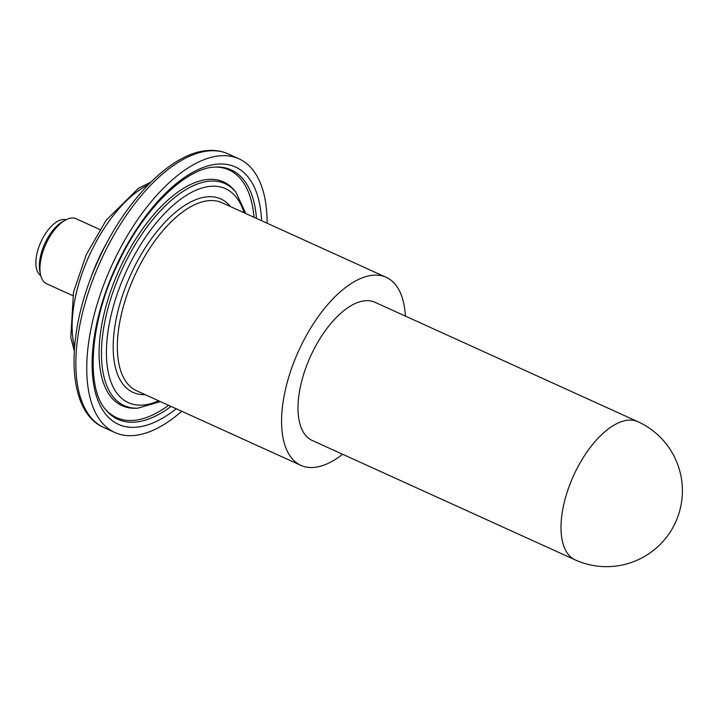 <?xml version="1.0" encoding="UTF-8"?>
<svg xmlns="http://www.w3.org/2000/svg" width="717" height="717" viewBox="0 0 717 717"><rect width="100%" height="100%" fill="white"/><g stroke="black" fill="none" stroke-linecap="round" stroke-linejoin="round"><path stroke-width="1.08" d="M267.109 223.229A150.265 71.799 114.4 0 0 239.057 158.86A150.265 71.799 114.4 0 0 98.256 300.611A150.265 71.799 114.4 0 0 114.792 432.494A150.265 71.799 114.4 0 0 181.724 411.262M405.365 316.089A103.257 49.33 114.4 0 0 386.221 277.327A103.257 49.33 114.4 0 0 289.471 374.731A103.257 49.33 114.4 0 0 300.835 465.351A103.257 49.33 114.4 0 0 342.618 454.264M365.804 300.692A75.877 36.253 -65.6 0 1 374.901 302.251L637.897 421.695A75.877 36.253 -65.6 0 0 628.8 420.126A75.877 36.253 -65.6 0 0 569.872 484.486A75.877 36.253 -65.6 0 0 575.151 559.869L312.155 440.426A75.877 36.253 -65.6 0 1 306.876 365.043A75.877 36.253 -65.6 0 1 365.804 300.692M72.758 295.637L46.623 283.771A35.707 17.065 -65.6 0 1 40.546 274.701A35.707 17.065 -65.6 0 1 65.328 220.137A35.707 17.065 -65.6 0 1 71.87 218.013A35.707 17.065 -65.6 0 1 76.145 218.748L99.851 229.512M65.328 220.137L62.621 221.652A32.731 15.64 114.4 0 0 39.901 271.671L40.546 274.701M40.717 275.462A30.652 14.645 -65.6 0 1 40.914 241.961A30.652 14.645 -65.6 0 1 66.009 219.769M244.031 212.752A117.516 56.15 114.4 0 0 211.425 186.25A117.516 56.15 114.4 0 0 111.601 313.087A117.516 56.15 114.4 0 0 158.645 400.776M245.85 213.576L235.893 192.192A121.899 58.238 114.4 0 0 210.395 181.123A121.899 58.238 114.4 0 0 110.785 298.63A121.899 58.238 114.4 0 0 137.798 408.179L160.465 401.601M235.893 192.192L234.558 190.552A122.867 58.704 114.4 0 0 208.862 179.393A122.867 58.704 114.4 0 0 108.473 297.833A122.867 58.704 114.4 0 0 135.692 408.251L137.798 408.179M105.094 408.905A136.015 64.987 114.4 0 0 168.603 405.302M253.997 217.278A136.015 64.987 114.4 0 0 214.921 167.079C186.384 167.644 143.355 208.835 118.224 263.112C89.804 320.786 85.431 387.27 105.74 409.721A136.974 65.444 114.4 0 0 171.058 406.414M256.453 218.389A136.974 65.444 114.4 0 0 215.96 167.025A136.974 65.444 114.4 0 0 214.813 167.079M261.615 220.737A141.357 67.541 114.4 0 0 218.425 164.059A141.357 67.541 114.4 0 0 94.922 332.921A141.357 67.541 114.4 0 0 176.23 408.762M239.057 158.86L228.158 153.904A150.265 71.799 114.4 0 0 210.135 150.812A150.265 71.799 114.4 0 0 87.357 295.664A150.265 71.799 114.4 0 0 103.884 427.547L114.792 432.494M108.016 240.661A103.257 49.33 114.4 0 0 90.154 279.988M74.523 346.983A103.257 49.33 -65.6 0 1 80.035 279.612A103.257 49.33 -65.6 0 1 148.177 184.816M300.835 465.351L136.606 390.774A103.257 49.33 -65.6 0 1 125.251 300.145A103.257 49.33 -65.6 0 1 209.615 200.617A103.257 49.33 -65.6 0 1 222.001 202.741L386.221 277.327M230.48 206.595A106.233 50.755 114.4 0 0 208.109 196.763A106.233 50.755 114.4 0 0 121.496 298.586A106.233 50.755 114.4 0 0 145.085 394.619M215.96 167.025L214.912 167.079M103.884 427.547C65.381 411.182 65.014 332.966 97.781 261.355C124.749 200.41 171.542 152.094 208.441 150.489C215.53 150.041 222.1 151.179 228.158 153.904M74.254 350.738L70.795 337.644L73.51 292.204L86.291 254.625L106.152 220.236L138.524 188.248L150.83 182.136M575.151 559.869A75.877 75.877 0 0 0 681.15 504.499A75.877 75.877 0 0 0 637.897 421.695"/></g></svg>
